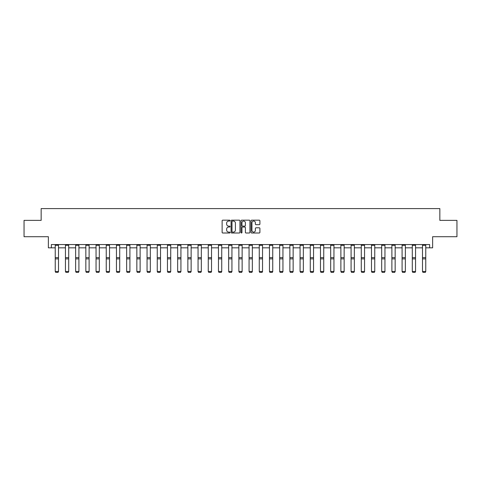 <?xml version="1.0" encoding="UTF-8"?>
<svg xmlns="http://www.w3.org/2000/svg" width="481" height="481" viewBox="0 0 481 481"><rect width="100%" height="100%" fill="white"/><g stroke="black" fill="none" stroke-linecap="round" stroke-linejoin="round"><path stroke-width="0.72" d="M230.038 220.611A0.451 0.451 0 0 0 229.587 220.166L222.769 220.166A0.643 0.643 0 0 0 222.126 220.803L222.126 232.359A0.643 0.643 0 0 0 222.769 233.002L229.587 233.002A0.451 0.451 0 0 0 230.038 232.551A0.451 0.451 0 0 0 229.587 232.101L228.703 232.101A2.056 2.056 0 0 1 226.653 230.05L226.653 229.088A2.056 2.056 0 0 1 228.703 227.032L229.587 227.032A0.451 0.451 0 0 0 230.038 226.581A0.451 0.451 0 0 0 229.587 226.136L228.703 226.136A2.056 2.056 0 0 1 226.653 224.08L226.653 223.118A2.056 2.056 0 0 1 228.703 221.062L229.587 221.062A0.451 0.451 0 0 0 230.038 220.611M51.353 247.835L51.353 244.564L429.647 244.564L429.647 247.835L432.623 247.835L432.623 236.718L456.95 236.718L456.95 220.37L439.85 220.37L439.85 208.598L41.15 208.598L41.15 220.37L24.05 220.37L24.05 236.718L48.377 236.718L48.377 247.835L55.243 247.835M259.259 224.687A0.643 0.643 0 0 0 259.902 224.05L259.902 220.803A0.643 0.643 0 0 0 259.259 220.166L251.683 220.166A0.643 0.643 0 0 0 251.04 220.803L251.04 232.359A0.643 0.643 0 0 0 251.683 233.002L259.259 233.002A0.643 0.643 0 0 0 259.902 232.359L259.902 228.445A0.643 0.643 0 0 0 259.259 227.802L256.018 227.802A0.643 0.643 0 0 0 255.375 228.445L255.375 230.387A1.72 1.72 0 0 1 253.661 232.101A1.72 1.72 0 0 1 251.942 230.387L251.942 222.781A1.72 1.72 0 0 1 253.661 221.062A1.72 1.72 0 0 1 255.375 222.781L255.375 224.05A0.643 0.643 0 0 0 256.018 224.687L259.259 224.687M239.941 220.803A0.643 0.643 0 0 0 239.297 220.166L231.722 220.166A0.643 0.643 0 0 0 231.078 220.803L231.078 232.359A0.643 0.643 0 0 0 231.722 233.002L239.297 233.002A0.643 0.643 0 0 0 239.941 232.359L239.941 220.803M241.702 220.166L249.278 220.166A0.643 0.643 0 0 1 249.922 220.803L249.922 232.359A0.643 0.643 0 0 1 249.278 233.002L246.038 233.002A0.643 0.643 0 0 1 245.394 232.359L245.394 227.675A0.643 0.643 0 0 0 244.751 227.032L242.604 227.032A0.643 0.643 0 0 0 241.961 227.675L241.961 232.551A0.451 0.451 0 0 1 241.51 233.002A0.451 0.451 0 0 1 241.059 232.551L241.059 220.803A0.643 0.643 0 0 1 241.702 220.166M58.514 247.835L65.446 247.835M68.711 247.835L75.643 247.835M78.914 247.835L85.846 247.835M89.117 247.835L96.05 247.835M99.314 247.835L106.247 247.835M109.518 247.835L116.45 247.835M119.721 247.835L126.653 247.835M129.918 247.835L136.851 247.835M140.121 247.835L147.054 247.835M150.325 247.835L157.257 247.835M160.522 247.835L167.454 247.835M170.725 247.835L177.657 247.835M180.928 247.835L187.861 247.835M191.131 247.835L198.058 247.835M201.329 247.835L208.261 247.835M211.532 247.835L218.464 247.835M221.735 247.835L228.661 247.835M231.932 247.835L238.865 247.835M242.135 247.835L249.068 247.835M252.339 247.835L259.265 247.835M262.536 247.835L269.468 247.835M272.739 247.835L279.671 247.835M282.942 247.835L289.869 247.835M293.139 247.835L300.072 247.835M303.343 247.835L310.275 247.835M313.546 247.835L320.478 247.835M323.743 247.835L330.675 247.835M333.946 247.835L340.879 247.835M344.149 247.835L351.082 247.835M354.347 247.835L361.279 247.835M364.55 247.835L371.482 247.835M374.753 247.835L381.686 247.835M384.95 247.835L391.883 247.835M395.154 247.835L402.086 247.835M405.357 247.835L412.289 247.835M415.554 247.835L422.486 247.835M425.757 247.835L429.647 247.835M232.431 221.062A0.451 0.451 0 0 0 231.98 221.513L231.98 231.656A0.451 0.451 0 0 0 232.431 232.101L233.357 232.101A2.056 2.056 0 0 0 235.413 230.05L235.413 223.118A2.056 2.056 0 0 0 233.357 221.062L232.431 221.062M245.394 222.811A1.72 1.72 0 0 0 243.675 221.092A1.72 1.72 0 0 0 241.961 222.811L241.961 225.493A0.643 0.643 0 0 0 242.604 226.136L244.751 226.136A0.643 0.643 0 0 0 245.394 225.493L245.394 222.811M58.514 244.564L58.514 271.591L58.021 272.402L55.73 272.354L58.021 272.402M55.73 272.402L55.243 271.47L58.514 271.47L58.021 272.354M55.243 244.564L55.243 271.47L55.73 272.354M68.711 244.564L68.711 271.591L68.224 272.402L65.933 272.354L68.224 272.402M65.933 272.402L65.446 271.47L68.711 271.47L68.224 272.354M65.446 244.564L65.446 271.47L65.933 272.354M78.914 244.564L78.914 271.591L78.427 272.402L76.136 272.354L78.427 272.402M76.136 272.402L75.643 271.47L78.914 271.47L78.427 272.354M75.643 244.564L75.643 271.47L76.136 272.354M89.117 244.564L89.117 271.591L88.624 272.402L86.339 272.354L88.624 272.402M86.339 272.402L85.846 271.47L89.117 271.47L88.624 272.354M85.846 244.564L85.846 271.47L86.339 272.354M99.314 244.564L99.314 271.591L98.827 272.402L96.537 272.354L98.827 272.402M96.537 272.402L96.05 271.47L99.314 271.47L98.827 272.354M96.05 244.564L96.05 271.47L96.537 272.354M109.518 244.564L109.518 271.591L109.031 272.402L106.74 272.354L109.031 272.402M106.74 272.402L106.247 271.47L109.518 271.47L109.031 272.354M106.247 244.564L106.247 271.47L106.74 272.354M119.721 244.564L119.721 271.591L119.228 272.402L116.943 272.354L119.228 272.402M116.943 272.402L116.45 271.47L119.721 271.47L119.228 272.354M116.45 244.564L116.45 271.47L116.943 272.354M129.918 244.564L129.918 271.591L129.431 272.402L127.14 272.354L129.431 272.402M127.14 272.402L126.653 271.47L129.918 271.47L129.431 272.354M126.653 244.564L126.653 271.47L127.14 272.354M140.121 244.564L140.121 271.591L139.634 272.402L137.344 272.354L139.634 272.402M137.344 272.402L136.851 271.47L140.121 271.47L139.634 272.354M136.851 244.564L136.851 271.47L137.344 272.354M150.325 244.564L150.325 271.591L149.831 272.402L147.547 272.354L149.831 272.402M147.547 272.402L147.054 271.47L150.325 271.47L149.831 272.354M147.054 244.564L147.054 271.47L147.547 272.354M160.522 244.564L160.522 271.591L160.035 272.402L157.744 272.354L160.035 272.402M157.744 272.402L157.257 271.47L160.522 271.47L160.035 272.354M157.257 244.564L157.257 271.47L157.744 272.354M170.725 244.564L170.725 271.591L170.238 272.402L167.947 272.354L170.238 272.402M167.947 272.402L167.454 271.47L170.725 271.47L170.238 272.354M167.454 244.564L167.454 271.47L167.947 272.354M180.928 244.564L180.928 271.591L180.435 272.402L178.15 272.354L180.435 272.402M178.15 272.402L177.657 271.47L180.928 271.47L180.435 272.354M177.657 244.564L177.657 271.47L178.15 272.354M191.131 244.564L191.131 271.591L190.638 272.402L188.348 272.354L190.638 272.402M188.348 272.402L187.861 271.47L191.131 271.47L190.638 272.354M187.861 244.564L187.861 271.47L188.348 272.354M201.329 244.564L201.329 271.591L200.842 272.402L198.551 272.354L200.842 272.402M198.551 272.402L198.058 271.47L201.329 271.47L200.842 272.354M198.058 244.564L198.058 271.47L198.551 272.354M211.532 244.564L211.532 271.591L211.039 272.402L208.754 272.354L211.039 272.402M208.754 272.402L208.261 271.47L211.532 271.47L211.039 272.354M208.261 244.564L208.261 271.47L208.754 272.354M221.735 244.564L221.735 271.591L221.242 272.402L218.951 272.354L221.242 272.402M218.951 272.402L218.464 271.47L221.735 271.47L221.242 272.354M218.464 244.564L218.464 271.47L218.951 272.354M231.932 244.564L231.932 271.591L231.445 272.402L229.154 272.354L231.445 272.402M229.154 272.402L228.661 271.47L231.932 271.47L231.445 272.354M228.661 244.564L228.661 271.47L229.154 272.354M242.135 244.564L242.135 271.591L241.642 272.402L239.358 272.354L241.642 272.402M239.358 272.402L238.865 271.47L242.135 271.47L241.642 272.354M238.865 244.564L238.865 271.47L239.358 272.354M252.339 244.564L252.339 271.591L251.846 272.402L249.555 272.354L251.846 272.402M249.555 272.402L249.068 271.47L252.339 271.47L251.846 272.354M249.068 244.564L249.068 271.47L249.555 272.354M262.536 244.564L262.536 271.591L262.049 272.402L259.758 272.354L262.049 272.402M259.758 272.402L259.265 271.47L262.536 271.47L262.049 272.354M259.265 244.564L259.265 271.47L259.758 272.354M272.739 244.564L272.739 271.591L272.246 272.402L269.961 272.354L272.246 272.402M269.961 272.402L269.468 271.47L272.739 271.47L272.246 272.354M269.468 244.564L269.468 271.47L269.961 272.354M282.942 244.564L282.942 271.591L282.449 272.402L280.158 272.354L282.449 272.402M280.158 272.402L279.671 271.47L282.942 271.47L282.449 272.354M279.671 244.564L279.671 271.47L280.158 272.354M293.139 244.564L293.139 271.591L292.652 272.402L290.362 272.354L292.652 272.402M290.362 272.402L289.869 271.47L293.139 271.47L292.652 272.354M289.869 244.564L289.869 271.47L290.362 272.354M303.343 244.564L303.343 271.591L302.85 272.402L300.565 272.354L302.85 272.402M300.565 272.402L300.072 271.47L303.343 271.47L302.85 272.354M300.072 244.564L300.072 271.47L300.565 272.354M313.546 244.564L313.546 271.591L313.053 272.402L310.762 272.354L313.053 272.402M310.762 272.402L310.275 271.47L313.546 271.47L313.053 272.354M310.275 244.564L310.275 271.47L310.762 272.354M323.743 244.564L323.743 271.591L323.256 272.402L320.965 272.354L323.256 272.402M320.965 272.402L320.478 271.47L323.743 271.47L323.256 272.354M320.478 244.564L320.478 271.47L320.965 272.354M333.946 244.564L333.946 271.591L333.453 272.402L331.168 272.354L333.453 272.402M331.168 272.402L330.675 271.47L333.946 271.47L333.453 272.354M330.675 244.564L330.675 271.47L331.168 272.354M344.149 244.564L344.149 271.591L343.656 272.402L341.366 272.354L343.656 272.402M341.366 272.402L340.879 271.47L344.149 271.47L343.656 272.354M340.879 244.564L340.879 271.47L341.366 272.354M354.347 244.564L354.347 271.591L353.86 272.402L351.569 272.354L353.86 272.402M351.569 272.402L351.082 271.47L354.347 271.47L353.86 272.354M351.082 244.564L351.082 271.47L351.569 272.354M364.55 244.564L364.55 271.591L364.057 272.402L361.772 272.354L364.057 272.402M361.772 272.402L361.279 271.47L364.55 271.47L364.057 272.354M361.279 244.564L361.279 271.47L361.772 272.354M374.753 244.564L374.753 271.591L374.26 272.402L371.969 272.354L374.26 272.402M371.969 272.402L371.482 271.47L374.753 271.47L374.26 272.354M371.482 244.564L371.482 271.47L371.969 272.354M384.95 244.564L384.95 271.591L384.463 272.402L382.173 272.354L384.463 272.402M382.173 272.402L381.686 271.47L384.95 271.47L384.463 272.354M381.686 244.564L381.686 271.47L382.173 272.354M395.154 244.564L395.154 271.591L394.66 272.402L392.376 272.354L394.66 272.402M392.376 272.402L391.883 271.47L395.154 271.47L394.66 272.354M391.883 244.564L391.883 271.47L392.376 272.354M405.357 244.564L405.357 271.591L404.864 272.402L402.573 272.354L404.864 272.402M402.573 272.402L402.086 271.47L405.357 271.47L404.864 272.354M402.086 244.564L402.086 271.47L402.573 272.354M415.554 244.564L415.554 271.591L415.067 272.402L412.776 272.354L415.067 272.402M412.776 272.402L412.289 271.47L415.554 271.47L415.067 272.354M412.289 244.564L412.289 271.47L412.776 272.354M425.757 244.564L425.757 271.591L425.27 272.402L422.979 272.354L425.27 272.402M422.979 272.402L422.486 271.47L425.757 271.47L425.27 272.354M422.486 244.564L422.486 271.47L422.979 272.354M58.514 244.576L55.243 244.576M58.514 257.636L55.243 257.636M58.514 258.874L55.243 258.874M58.514 245.28L55.243 245.28M68.711 244.576L65.446 244.576M68.711 257.636L65.446 257.636M68.711 258.874L65.446 258.874M68.711 245.28L65.446 245.28M78.914 244.576L75.643 244.576M78.914 257.636L75.643 257.636M78.914 258.874L75.643 258.874M78.914 245.28L75.643 245.28M89.117 244.576L85.846 244.576M89.117 257.636L85.846 257.636M89.117 258.874L85.846 258.874M89.117 245.28L85.846 245.28M99.314 244.576L96.05 244.576M99.314 257.636L96.05 257.636M99.314 258.874L96.05 258.874M99.314 245.28L96.05 245.28M109.518 244.576L106.247 244.576M109.518 257.636L106.247 257.636M109.518 258.874L106.247 258.874M109.518 245.28L106.247 245.28M119.721 244.576L116.45 244.576M119.721 257.636L116.45 257.636M119.721 258.874L116.45 258.874M119.721 245.28L116.45 245.28M129.918 244.576L126.653 244.576M129.918 257.636L126.653 257.636M129.918 258.874L126.653 258.874M129.918 245.28L126.653 245.28M140.121 244.576L136.851 244.576M140.121 257.636L136.851 257.636M140.121 258.874L136.851 258.874M140.121 245.28L136.851 245.28M150.325 244.576L147.054 244.576M150.325 257.636L147.054 257.636M150.325 258.874L147.054 258.874M150.325 245.28L147.054 245.28M160.522 244.576L157.257 244.576M160.522 257.636L157.257 257.636M160.522 258.874L157.257 258.874M160.522 245.28L157.257 245.28M170.725 244.576L167.454 244.576M170.725 257.636L167.454 257.636M170.725 258.874L167.454 258.874M170.725 245.28L167.454 245.28M180.928 244.576L177.657 244.576M180.928 257.636L177.657 257.636M180.928 258.874L177.657 258.874M180.928 245.28L177.657 245.28M191.131 244.576L187.861 244.576M191.131 257.636L187.861 257.636M191.131 258.874L187.861 258.874M191.131 245.28L187.861 245.28M201.329 244.576L198.058 244.576M201.329 257.636L198.058 257.636M201.329 258.874L198.058 258.874M201.329 245.28L198.058 245.28M211.532 244.576L208.261 244.576M211.532 257.636L208.261 257.636M211.532 258.874L208.261 258.874M211.532 245.28L208.261 245.28M221.735 244.576L218.464 244.576M221.735 257.636L218.464 257.636M221.735 258.874L218.464 258.874M221.735 245.28L218.464 245.28M231.932 244.576L228.661 244.576M231.932 257.636L228.661 257.636M231.932 258.874L228.661 258.874M231.932 245.28L228.661 245.28M242.135 244.576L238.865 244.576M242.135 257.636L238.865 257.636M242.135 258.874L238.865 258.874M242.135 245.28L238.865 245.28M252.339 244.576L249.068 244.576M252.339 257.636L249.068 257.636M252.339 258.874L249.068 258.874M252.339 245.28L249.068 245.28M262.536 244.576L259.265 244.576M262.536 257.636L259.265 257.636M262.536 258.874L259.265 258.874M262.536 245.28L259.265 245.28M272.739 244.576L269.468 244.576M272.739 257.636L269.468 257.636M272.739 258.874L269.468 258.874M272.739 245.28L269.468 245.28M282.942 244.576L279.671 244.576M282.942 257.636L279.671 257.636M282.942 258.874L279.671 258.874M282.942 245.28L279.671 245.28M293.139 244.576L289.869 244.576M293.139 257.636L289.869 257.636M293.139 258.874L289.869 258.874M293.139 245.28L289.869 245.28M303.343 244.576L300.072 244.576M303.343 257.636L300.072 257.636M303.343 258.874L300.072 258.874M303.343 245.28L300.072 245.28M313.546 244.576L310.275 244.576M313.546 257.636L310.275 257.636M313.546 258.874L310.275 258.874M313.546 245.28L310.275 245.28M323.743 244.576L320.478 244.576M323.743 257.636L320.478 257.636M323.743 258.874L320.478 258.874M323.743 245.28L320.478 245.28M333.946 244.576L330.675 244.576M333.946 257.636L330.675 257.636M333.946 258.874L330.675 258.874M333.946 245.28L330.675 245.28M344.149 244.576L340.879 244.576M344.149 257.636L340.879 257.636M344.149 258.874L340.879 258.874M344.149 245.28L340.879 245.28M354.347 244.576L351.082 244.576M354.347 257.636L351.082 257.636M354.347 258.874L351.082 258.874M354.347 245.28L351.082 245.28M364.55 244.576L361.279 244.576M364.55 257.636L361.279 257.636M364.55 258.874L361.279 258.874M364.55 245.28L361.279 245.28M374.753 244.576L371.482 244.576M374.753 257.636L371.482 257.636M374.753 258.874L371.482 258.874M374.753 245.28L371.482 245.28M384.95 244.576L381.686 244.576M384.95 257.636L381.686 257.636M384.95 258.874L381.686 258.874M384.95 245.28L381.686 245.28M395.154 244.576L391.883 244.576M395.154 257.636L391.883 257.636M395.154 258.874L391.883 258.874M395.154 245.28L391.883 245.28M405.357 244.576L402.086 244.576M405.357 257.636L402.086 257.636M405.357 258.874L402.086 258.874M405.357 245.28L402.086 245.28M415.554 244.576L412.289 244.576M415.554 257.636L412.289 257.636M415.554 258.874L412.289 258.874M415.554 245.28L412.289 245.28M425.757 244.576L422.486 244.576M425.757 257.636L422.486 257.636M425.757 258.874L422.486 258.874M425.757 245.28L422.486 245.28"/></g></svg>
